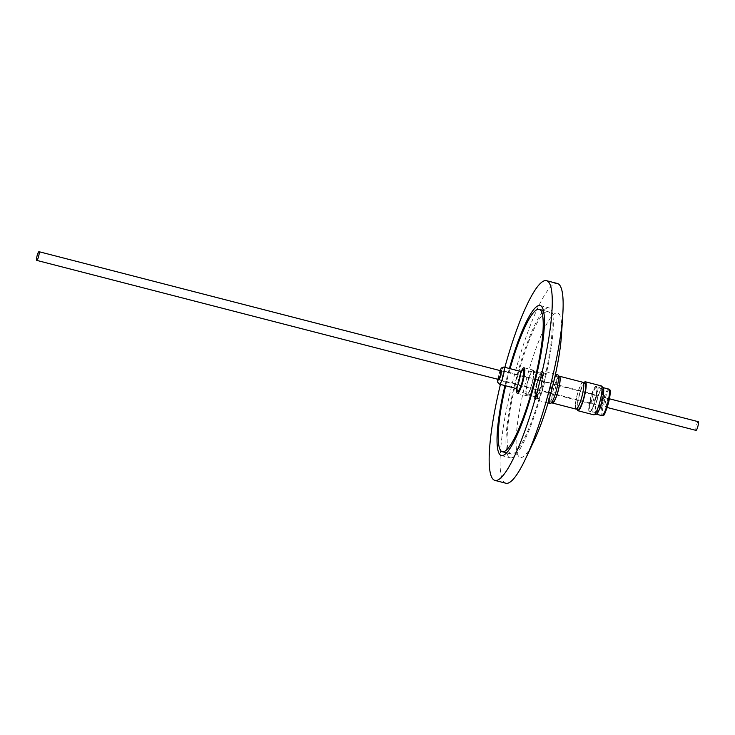 <?xml version="1.0" encoding="UTF-8"?>
<svg xmlns="http://www.w3.org/2000/svg" width="735" height="735" viewBox="0 0 735 735"><rect width="100%" height="100%" fill="white"/><g stroke="black" fill="none" stroke-linecap="round" stroke-linejoin="round"><path stroke-width="0.55" stroke-dasharray="3.67 2.76" d="M538.185 398.526A13.083 2.38 -75.5 0 0 543.808 385.517A13.083 2.38 -75.5 0 0 544.543 373.178A13.083 2.38 -75.5 0 0 544.369 373.169A13.083 2.38 -75.5 0 0 542.972 374.547A13.083 2.38 -75.5 0 0 538.746 386.178A13.083 2.38 -75.5 0 0 537.294 396.56A13.083 2.38 -75.5 0 0 538.011 398.517A13.083 2.38 -75.5 0 0 538.185 398.526M517.027 389.458A11.218 2.04 104.5 0 1 518.276 380.758A11.218 2.04 104.5 0 1 520.426 373.849M534.483 439.888A74.621 13.561 104.5 0 1 516.797 451.428A74.621 13.561 104.5 0 1 524.45 387.115A74.621 13.561 104.5 0 1 550.147 318.448A74.621 13.561 104.5 0 1 561.457 335.261M505.882 483.235A103.139 18.752 104.5 0 1 511.652 385.958A103.139 18.752 104.5 0 1 556 283.416A103.139 18.752 104.5 0 1 557.387 283.489M557.654 374.74A14.847 2.701 -75.5 0 0 557.452 374.721A14.847 2.701 -75.5 0 0 557.001 374.923A14.847 2.701 -75.5 0 0 551.333 388.438A14.847 2.701 -75.5 0 0 549.762 403.01A14.847 2.701 -75.5 0 0 550.239 403.497M535.402 399.629A14.847 2.701 -75.5 0 0 541.658 385.388A14.847 2.701 -75.5 0 0 542.614 370.853A14.847 2.701 -75.5 0 0 542.412 370.844A14.847 2.701 -75.5 0 0 536.164 385.085A14.847 2.701 -75.5 0 0 535.199 399.619A14.847 2.701 -75.5 0 0 535.402 399.629M549.578 401.76A13.368 2.435 104.5 0 1 549.394 401.751A13.368 2.435 104.5 0 1 548.971 401.319A13.368 2.435 104.5 0 1 550.386 388.199A13.368 2.435 104.5 0 1 555.485 376.026A13.368 2.435 104.5 0 1 555.899 375.851A13.368 2.435 104.5 0 1 556.073 375.861A13.368 2.435 104.5 0 1 555.21 388.934A13.368 2.435 104.5 0 1 549.578 401.76M559.252 376.678A13.368 2.435 -75.5 0 0 559.069 376.669A13.368 2.435 -75.5 0 0 553.437 389.486A13.368 2.435 -75.5 0 0 552.573 402.569M547.924 307.79A77.451 14.075 -75.5 0 0 515.308 382.062A77.451 14.075 -75.5 0 0 510.292 457.841A77.451 14.075 -75.5 0 0 511.339 457.896A77.451 14.075 -75.5 0 0 543.955 383.633A77.451 14.075 -75.5 0 0 548.971 307.855A77.451 14.075 -75.5 0 0 547.924 307.79M504.973 385.609A77.451 14.075 104.5 0 1 509.383 368.501M583.011 382.31A13.846 2.517 -75.5 0 0 582.827 382.301A13.846 2.517 -75.5 0 0 576.993 395.577A13.846 2.517 -75.5 0 0 576.093 409.129M547.005 311.585A73.537 13.368 104.5 0 1 547.988 311.64A73.537 13.368 104.5 0 1 543.238 383.587A73.537 13.368 104.5 0 1 512.258 454.101A73.537 13.368 104.5 0 1 511.275 454.046A73.537 13.368 104.5 0 1 516.034 382.099A73.537 13.368 104.5 0 1 547.005 311.585M576.396 408.678A13.368 2.435 -75.5 0 0 582.028 395.853A13.368 2.435 -75.5 0 0 582.892 382.77A13.368 2.435 -75.5 0 0 582.708 382.76A13.368 2.435 -75.5 0 0 577.085 395.586A13.368 2.435 -75.5 0 0 576.212 408.669A13.368 2.435 -75.5 0 0 576.396 408.678M584.986 383.312A13.368 2.435 -75.5 0 0 584.803 383.302A13.368 2.435 -75.5 0 0 579.171 396.119A13.368 2.435 -75.5 0 0 578.307 409.202M532.939 370.072A13.23 2.407 -75.5 0 0 527.372 382.76A13.23 2.407 -75.5 0 0 526.508 395.696A13.23 2.407 -75.5 0 0 526.692 395.706A13.23 2.407 -75.5 0 0 532.259 383.027A13.23 2.407 -75.5 0 0 533.114 370.082A13.23 2.407 -75.5 0 0 532.939 370.072M516.751 389.063A13.23 2.407 104.5 0 1 521.363 371.175M601.202 385.866A14.948 2.72 -75.5 0 0 601 385.857A14.948 2.72 -75.5 0 0 594.707 400.189A14.948 2.72 -75.5 0 0 593.733 414.806M526.958 394.603A12.082 2.196 104.5 0 1 526.802 394.594A12.082 2.196 104.5 0 1 527.583 382.77A12.082 2.196 104.5 0 1 532.664 371.184A12.082 2.196 104.5 0 1 532.829 371.193A12.082 2.196 104.5 0 1 532.048 383.018A12.082 2.196 104.5 0 1 526.958 394.603M541.759 373.527A12.082 2.196 -75.5 0 0 540.657 374.528A12.082 2.196 -75.5 0 0 536.78 384.69A12.082 2.196 -75.5 0 0 535.255 395.458A12.082 2.196 -75.5 0 0 535.888 396.937A12.082 2.196 -75.5 0 0 536.054 396.946A12.082 2.196 -75.5 0 0 541.144 385.361A12.082 2.196 -75.5 0 0 541.925 373.536A12.082 2.196 -75.5 0 0 541.759 373.527M603.178 387.74A13.708 2.49 -75.5 0 0 602.939 387.593A13.708 2.49 -75.5 0 0 602.755 387.584A13.708 2.49 -75.5 0 0 596.976 400.731A13.708 2.49 -75.5 0 0 596.094 414.136A13.708 2.49 -75.5 0 0 596.278 414.145M542.393 372.663A13.083 2.38 -75.5 0 0 541.199 373.738A13.083 2.38 -75.5 0 0 537 384.745A13.083 2.38 -75.5 0 0 535.356 396.413A13.083 2.38 -75.5 0 0 536.036 398.012A13.083 2.38 -75.5 0 0 536.21 398.021A13.083 2.38 -75.5 0 0 541.723 385.471A13.083 2.38 -75.5 0 0 542.568 372.673A13.083 2.38 -75.5 0 0 542.393 372.663M605.135 406.942A4.493 0.818 -75.5 0 0 607.027 402.633A4.493 0.818 -75.5 0 0 607.321 398.241A4.493 0.818 -75.5 0 0 607.257 398.241A4.493 0.818 -75.5 0 0 605.364 402.541A4.493 0.818 -75.5 0 0 605.08 406.933A4.493 0.818 -75.5 0 0 605.135 406.942M500.535 370.706A5.016 0.91 -75.5 0 0 498.927 374.923A5.016 0.91 -75.5 0 0 498.293 379.398M593.926 394.263A5.016 0.91 -75.5 0 0 591.813 399.068A5.016 0.91 -75.5 0 0 591.491 403.974A5.016 0.91 -75.5 0 0 591.556 403.974A5.016 0.91 -75.5 0 0 593.669 399.169A5.016 0.91 -75.5 0 0 593.99 394.263A5.016 0.91 -75.5 0 0 593.926 394.263M589.626 411.894A13.175 2.398 104.5 0 1 589.452 411.876A13.175 2.398 104.5 0 1 590.297 398.986A13.175 2.398 104.5 0 1 595.855 386.344A13.175 2.398 104.5 0 1 596.03 386.353A13.175 2.398 104.5 0 1 595.175 399.252A13.175 2.398 104.5 0 1 589.626 411.894M596.122 386.417A13.175 2.398 -75.5 0 0 590.572 399.059A13.175 2.398 -75.5 0 0 589.718 411.949A13.175 2.398 -75.5 0 0 589.902 411.958A13.175 2.398 -75.5 0 0 590.637 411.471A13.175 2.398 -75.5 0 0 595.332 399.785A13.175 2.398 -75.5 0 0 596.875 387.29A13.175 2.398 -75.5 0 0 596.305 386.426A13.175 2.398 -75.5 0 0 596.122 386.417M596.379 387.317A12.366 2.251 -75.5 0 0 591.17 399.178A12.366 2.251 -75.5 0 0 590.37 411.278A12.366 2.251 -75.5 0 0 590.536 411.288A12.366 2.251 -75.5 0 0 591.234 410.828A12.366 2.251 -75.5 0 0 595.635 399.868A12.366 2.251 -75.5 0 0 597.077 388.135A12.366 2.251 -75.5 0 0 596.544 387.327A12.366 2.251 -75.5 0 0 596.379 387.317M601.846 388.732A12.366 2.251 -75.5 0 0 596.636 400.584A12.366 2.251 -75.5 0 0 595.837 412.684A12.366 2.251 -75.5 0 0 596.002 412.693A12.366 2.251 -75.5 0 0 596.691 412.234A12.366 2.251 -75.5 0 0 601.101 401.273A12.366 2.251 -75.5 0 0 602.544 389.55A12.366 2.251 -75.5 0 0 602.011 388.741A12.366 2.251 -75.5 0 0 601.846 388.732M604.317 397.479A4.493 0.818 -75.5 0 0 602.424 401.788A4.493 0.818 -75.5 0 0 602.13 406.179A4.493 0.818 -75.5 0 0 602.195 406.179A4.493 0.818 -75.5 0 0 602.443 406.014A4.493 0.818 -75.5 0 0 604.041 402.036A4.493 0.818 -75.5 0 0 604.565 397.782A4.493 0.818 -75.5 0 0 604.372 397.488A4.493 0.818 -75.5 0 0 604.317 397.479M500.425 384.442A103.139 18.752 104.5 0 1 504.844 367.335M558.618 376.513A13.846 2.517 -75.5 0 0 553.473 388.99A13.846 2.517 -75.5 0 0 551.939 402.403M505.662 385.792A73.537 13.368 104.5 0 1 510.081 368.685M577.131 408.899A14.948 2.72 104.5 0 1 579.015 395.577A14.948 2.72 104.5 0 1 583.811 383.008M698.186 421.688A4.493 0.818 -75.5 0 0 696.339 425.831A4.493 0.818 -75.5 0 0 695.953 430.352M536.072 396.064A11.218 2.04 -75.5 0 0 540.896 384.91A11.218 2.04 -75.5 0 0 541.52 374.326A11.218 2.04 -75.5 0 0 541.373 374.317A11.218 2.04 -75.5 0 0 536.55 385.471A11.218 2.04 -75.5 0 0 535.916 396.055A11.218 2.04 -75.5 0 0 536.072 396.064M519.967 371.23A8.829 1.608 -75.5 0 0 519.847 371.221A8.829 1.608 -75.5 0 0 516.043 380.004A8.829 1.608 -75.5 0 0 515.446 388.282M499.423 384.175A8.829 1.608 104.5 0 1 499.91 375.842A8.829 1.608 104.5 0 1 503.714 367.068M497.76 379.26L500.002 370.569M608.709 389.081A13.708 2.49 -75.5 0 0 608.525 389.072A13.708 2.49 -75.5 0 0 602.764 402.155A13.708 2.49 -75.5 0 0 601.846 415.615M609.398 390.248C607.909 385.039 599.227 418.491 602.994 414.926M537.294 396.56L537.386 397.249L535.916 396.055L519.149 391.727M520.426 373.867L518.276 380.758L517.118 389.66M497.705 379.251L499.947 370.559M555.485 374.179L542.614 370.853M548.971 401.319L549.762 403.01M555.485 376.026L557.001 374.923M558.425 376.467L556.073 375.861M501.38 455.544L510.292 457.841M543.358 310.446L547.988 311.64M582.892 382.77L583.526 382.935M517.422 393.354L526.508 395.696M535.888 396.937L526.802 394.594M535.255 395.458L535.356 396.413M540.657 374.528L541.199 373.738M538.011 398.517L536.036 398.012M542.972 374.547L543.376 373.986L541.52 374.326L524.753 369.999M609.434 398.793L607.321 398.241M591.491 403.974L498.55 380.013M595.837 412.684L590.37 411.278M604.372 397.488L501.316 370.909M548.071 402.936L535.199 399.619M551.746 402.357L549.394 401.751M540.06 305.549L548.971 307.855M506.636 452.852L511.275 454.046M576.212 408.669L576.846 408.825M524.027 367.739L533.114 370.082M541.925 373.536L532.829 371.193M544.543 373.178L542.568 372.673M607.193 407.484L605.08 406.933M593.99 394.263L501.059 370.302M597.077 388.135L596.875 387.29M591.234 410.828L590.637 411.471M602.011 388.741L596.544 387.327M604.565 397.782L602.544 389.55M602.443 406.014L596.691 412.234M602.13 406.179L499.083 379.6"/><path stroke-width="1.1" d="M520.426 373.849A11.218 2.04 104.5 0 1 523.1 369.604A11.218 2.04 104.5 0 1 523.246 369.613A11.218 2.04 104.5 0 1 522.622 380.197A11.218 2.04 104.5 0 1 517.798 391.351A11.218 2.04 104.5 0 1 517.642 391.342A11.218 2.04 104.5 0 1 517.027 389.458M504.844 367.335A103.139 18.752 104.5 0 1 545.085 280.605A103.139 18.752 104.5 0 1 546.472 280.678L557.387 283.489A103.139 18.752 104.5 0 1 562.799 314.295L561.457 335.261A74.621 13.561 104.5 0 1 553.363 383.358A74.621 13.561 104.5 0 1 534.483 439.888L525.516 458.888A103.139 18.752 104.5 0 1 507.269 483.308A103.139 18.752 104.5 0 1 505.882 483.235L494.967 480.414A103.139 18.752 104.5 0 1 500.425 384.442M562.799 314.295A103.139 18.752 104.5 0 1 551.608 380.767A103.139 18.752 104.5 0 1 525.516 458.888M548.071 402.936L550.239 403.497A14.847 2.701 -75.5 0 0 550.442 403.506A14.847 2.701 -75.5 0 0 556.698 389.265A14.847 2.701 -75.5 0 0 557.654 374.74L555.485 374.179M546.472 280.678A103.139 18.752 104.5 0 1 539.802 381.594A103.139 18.752 104.5 0 1 496.355 480.497A103.139 18.752 104.5 0 1 494.967 480.414M551.746 402.357L552.573 402.569A13.368 2.435 -75.5 0 0 552.757 402.578A13.368 2.435 -75.5 0 0 558.389 389.761A13.368 2.435 -75.5 0 0 559.252 376.678L558.425 376.467M509.383 368.501A77.451 14.075 104.5 0 1 539.012 305.494A77.451 14.075 104.5 0 1 540.06 305.549A77.451 14.075 104.5 0 1 535.043 381.336A77.451 14.075 104.5 0 1 502.428 455.599A77.451 14.075 104.5 0 1 501.38 455.544A77.451 14.075 104.5 0 1 504.973 385.609M551.939 402.403A13.846 2.517 -75.5 0 0 552.454 403.028L576.093 409.129A13.846 2.517 -75.5 0 0 576.286 409.138A13.846 2.517 -75.5 0 0 582.111 395.862A13.846 2.517 -75.5 0 0 583.011 382.31L559.372 376.21A13.846 2.517 -75.5 0 0 559.179 376.201A13.846 2.517 -75.5 0 0 558.618 376.513M552.454 403.028A13.846 2.517 -75.5 0 0 552.637 403.037A13.846 2.517 -75.5 0 0 558.471 389.761A13.846 2.517 -75.5 0 0 559.372 376.21M510.081 368.685A73.537 13.368 104.5 0 1 538.093 309.288A73.537 13.368 104.5 0 1 539.086 309.343A73.537 13.368 104.5 0 1 534.327 381.29A73.537 13.368 104.5 0 1 503.346 451.804A73.537 13.368 104.5 0 1 502.363 451.749A73.537 13.368 104.5 0 1 505.662 385.792M576.846 408.825L578.307 409.202A13.368 2.435 -75.5 0 0 578.491 409.211A13.368 2.435 -75.5 0 0 584.123 396.395A13.368 2.435 -75.5 0 0 584.986 383.312L583.526 382.935M521.363 371.175A13.23 2.407 104.5 0 1 523.844 367.73A13.23 2.407 104.5 0 1 524.027 367.739A13.23 2.407 104.5 0 1 523.164 380.684A13.23 2.407 104.5 0 1 517.596 393.363A13.23 2.407 104.5 0 1 517.422 393.354A13.23 2.407 104.5 0 1 516.751 389.063M577.912 410.727L593.733 414.806A14.948 2.72 -75.5 0 0 593.935 414.825A14.948 2.72 -75.5 0 0 594.036 414.797A14.948 2.72 -75.5 0 0 600.1 401.016A14.948 2.72 -75.5 0 0 601.46 386.022A14.948 2.72 -75.5 0 0 601.202 385.866L585.382 381.787A14.948 2.72 104.5 0 1 584.408 396.413A14.948 2.72 104.5 0 1 578.114 410.736A14.948 2.72 104.5 0 1 577.912 410.727A14.948 2.72 104.5 0 1 577.131 408.899M583.811 383.008A14.948 2.72 104.5 0 1 585.179 381.777A14.948 2.72 104.5 0 1 585.382 381.787M596.278 414.145A13.708 2.49 -75.5 0 0 596.37 414.127A13.708 2.49 -75.5 0 0 601.928 401.485A13.708 2.49 -75.5 0 0 603.178 387.74L601.46 386.022M695.953 430.352A4.493 0.818 -75.5 0 0 696.008 430.379A4.493 0.818 -75.5 0 0 696.073 430.388A4.493 0.818 -75.5 0 0 697.956 426.079A4.493 0.818 -75.5 0 0 698.25 421.688A4.493 0.818 -75.5 0 0 698.186 421.688M498.293 379.398A5.016 0.91 -75.5 0 0 498.55 380.013A5.016 0.91 -75.5 0 0 498.624 380.013A5.016 0.91 -75.5 0 0 500.737 375.208A5.016 0.91 -75.5 0 0 501.059 370.302A5.016 0.91 -75.5 0 0 500.994 370.293A5.016 0.91 -75.5 0 0 500.535 370.706M38.927 251.692A4.493 0.818 104.5 0 1 38.992 251.692A4.493 0.818 104.5 0 1 38.698 256.083A4.493 0.818 104.5 0 1 36.814 260.392A4.493 0.818 104.5 0 1 36.75 260.383A4.493 0.818 104.5 0 1 37.044 255.991A4.493 0.818 104.5 0 1 38.927 251.692M602.994 414.926C604.482 420.135 613.165 386.683 609.398 390.248M601.846 415.615A13.708 2.49 -75.5 0 0 601.864 415.624A13.708 2.49 -75.5 0 0 602.048 415.633A13.708 2.49 -75.5 0 0 607.808 402.55A13.708 2.49 -75.5 0 0 608.727 389.091A13.708 2.49 -75.5 0 0 608.709 389.081L603.067 387.63M515.676 388.346A8.829 1.608 -75.5 0 0 519.47 379.563A8.829 1.608 -75.5 0 0 519.967 371.23L503.833 367.068A8.829 1.608 104.5 0 1 503.337 375.401A8.829 1.608 104.5 0 1 499.543 384.185A8.829 1.608 104.5 0 1 499.423 384.175L515.557 388.337A8.829 1.608 -75.5 0 0 515.676 388.346M515.446 388.282A8.829 1.608 -75.5 0 0 515.557 388.337L517.118 389.66M500.002 370.569L501.151 374.979L497.76 379.26M503.714 367.068A8.829 1.608 104.5 0 1 503.833 367.068L501.435 367.913L499.947 370.559M608.709 389.081L608.773 389.1C609.49 389.091 609.94 390.019 610.124 391.893C610.335 395.292 609.232 400.86 606.825 408.568C602.305 419.474 602.691 414.31 601.864 415.624L596.223 414.173M539.086 309.343L543.358 310.446M596.37 414.127L594.036 414.797M524.753 369.999L523.246 369.613M698.25 421.688L609.434 398.793M501.316 370.909L38.992 251.692M502.363 451.749L506.636 452.852M519.149 391.727L517.642 391.342M696.008 430.379L607.193 407.484M519.967 371.23L521.969 370.826L520.426 373.867M497.705 379.251L497.733 382.301L499.423 384.175M499.083 379.6L36.75 260.383"/></g></svg>
